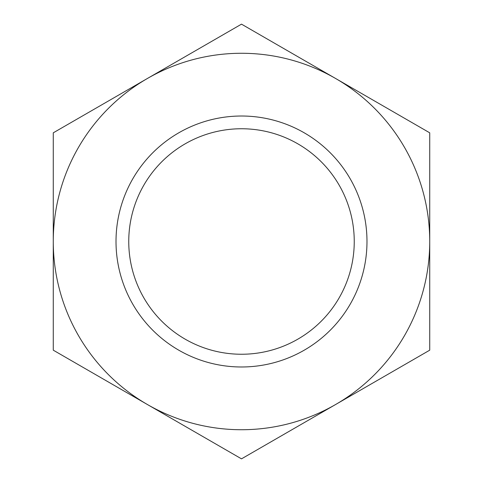 <?xml version="1.0" encoding="UTF-8"?>
<svg xmlns="http://www.w3.org/2000/svg" width="483" height="483" viewBox="0 0 483 483"><rect width="100%" height="100%" fill="white"/><g stroke="black" fill="none" stroke-linecap="round" stroke-linejoin="round"><path stroke-width="0.72" d="M429.731 241.5L429.731 132.825L335.613 78.487A188.231 188.231 0 0 1 335.613 404.512L429.731 350.175L429.731 241.5M241.5 24.15L147.387 78.487A188.231 188.231 0 0 1 335.613 78.487L241.5 24.15M53.269 241.5A188.231 188.231 0 0 1 147.387 78.487L53.269 132.825L53.269 350.175L147.387 404.512A188.231 188.231 0 0 1 53.269 241.5M335.613 404.512A188.231 188.231 0 0 1 147.387 404.512L241.5 458.85L335.613 404.512M116.011 241.5A125.489 125.489 0 0 1 304.242 132.825A125.489 125.489 0 0 1 304.242 350.175A125.489 125.489 0 0 1 116.011 241.5M128.75 241.5A112.75 112.75 0 0 1 297.872 143.856A112.75 112.75 0 0 1 297.872 339.144A112.75 112.75 0 0 1 128.75 241.5"/></g></svg>

